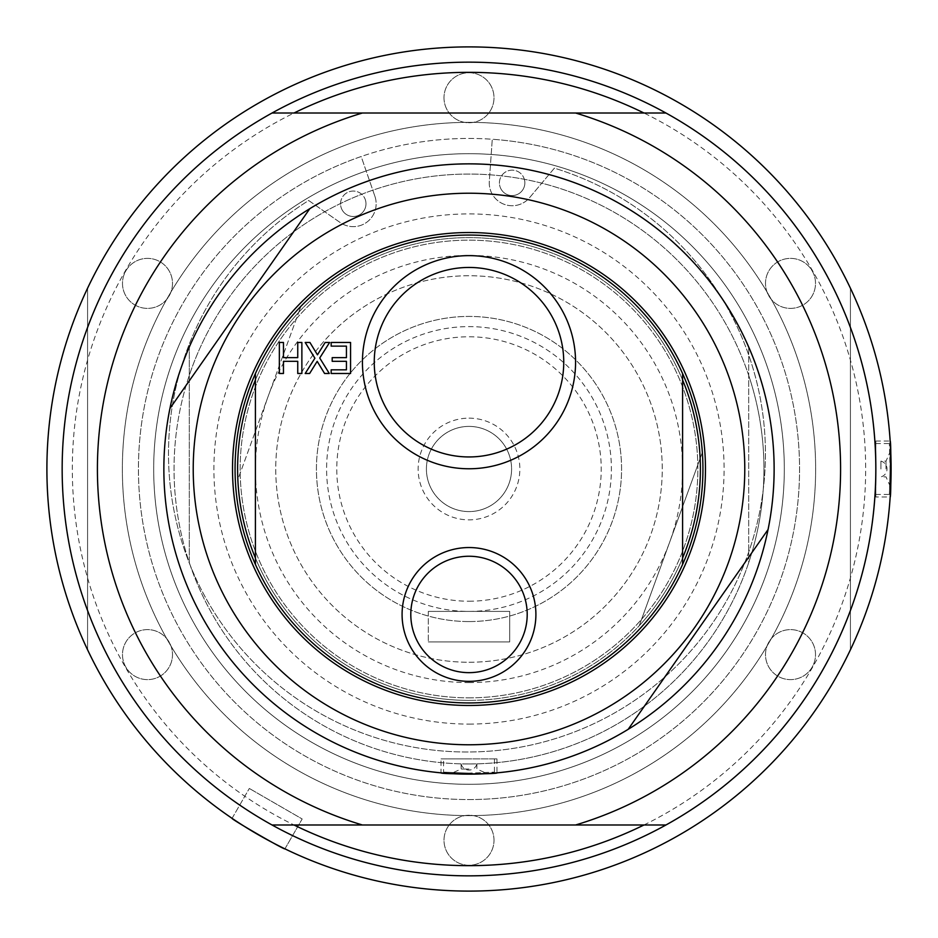 <?xml version="1.0" encoding="UTF-8"?>
<svg xmlns="http://www.w3.org/2000/svg" width="938" height="938" viewBox="0 0 938 938"><rect width="100%" height="100%" fill="white"/><g stroke="black" fill="none" stroke-linecap="round" stroke-linejoin="round"><path stroke-width="0.7" stroke-dasharray="4.69 3.52" d="M279.348 342.464L283.464 342.464L283.464 357.648L297.745 357.648L297.745 342.464L301.872 342.464L301.872 373.488L297.745 373.488L297.745 361.318L283.464 361.318L283.464 373.488L279.348 373.488L279.348 342.464M305.19 342.464L309.915 342.464L317.454 354.834L325.146 342.464L329.601 342.464L319.717 357.999L329.297 373.488L324.571 373.488L317.185 361.341L309.634 373.488L305.19 373.488L314.898 358.199L305.19 342.464M350.566 342.464L350.566 373.488L331.161 373.488L331.161 369.818L346.439 369.818L346.439 361.318L332.193 361.318L332.193 357.648L346.439 357.648L346.439 346.134L331.161 346.134L331.161 342.464L350.566 342.464M682.594 557.993L682.594 564.418A233.937 233.937 0 0 1 255.406 564.418L255.406 373.582A233.937 233.937 0 0 1 682.594 373.582L682.594 557.993A231.393 231.393 0 0 1 469 700.393A231.393 231.393 0 0 0 548.144 251.56A231.393 231.393 0 0 0 237.853 479.576A231.393 231.393 0 0 0 639.27 625.681L700.147 458.424L639.27 625.681A231.393 231.393 0 0 0 700.147 458.424L702.339 452.397L700.147 458.424A231.393 231.393 0 0 0 298.73 312.319L300.922 306.292L298.73 312.319A231.393 231.393 0 0 0 237.853 479.576L298.73 312.319L237.853 479.576A231.393 231.393 0 0 0 469 700.393A231.393 231.393 0 0 1 255.406 557.993M682.594 380.007A231.393 231.393 0 0 0 255.406 380.007M374.25 362.209A94.75 94.75 0 0 0 516.369 444.26A94.75 94.75 0 0 0 516.369 280.145A94.75 94.75 0 0 0 374.25 362.209M410.797 614.449A58.203 58.203 0 0 0 498.101 664.854A58.203 58.203 0 0 0 498.101 564.043A58.203 58.203 0 0 0 410.797 614.449M469 702.937A233.937 233.937 0 0 0 682.594 564.418A233.937 233.937 0 0 1 469 702.937A233.937 233.937 0 0 0 671.596 352.031A233.937 233.937 0 0 0 266.404 352.031A233.937 233.937 0 0 0 469 702.937A233.937 233.937 0 0 0 671.596 352.031A233.937 233.937 0 0 0 266.404 352.031A233.937 233.937 0 0 0 469 702.937A233.937 233.937 0 0 0 671.596 352.031A233.937 233.937 0 0 0 266.404 352.031A233.937 233.937 0 0 0 469 702.937A233.937 233.937 0 0 0 671.596 352.031A233.937 233.937 0 0 0 266.404 352.031A233.937 233.937 0 0 0 469 702.937A233.937 233.937 0 0 1 255.406 564.418A233.937 233.937 0 0 0 469 702.937M682.594 373.582A233.937 233.937 0 0 0 255.406 373.582A233.937 233.937 0 0 1 682.594 373.582M469 682.594A213.594 213.594 0 0 0 653.974 362.209A213.594 213.594 0 0 0 284.026 362.209A213.594 213.594 0 0 0 469 682.594M255.406 564.418A233.937 233.937 0 0 0 637.078 631.708A233.937 233.937 0 0 1 235.649 485.603M702.339 452.397A233.937 233.937 0 0 0 300.922 306.292A233.937 233.937 0 0 1 702.339 452.397M469 705.482A236.482 236.482 0 0 0 673.789 350.765A236.482 236.482 0 0 0 264.199 350.765A236.482 236.482 0 0 0 469 705.482M169.93 408.464L309.821 208.67A305.131 305.131 0 0 1 768.07 529.536L628.179 729.33A305.131 305.131 0 0 1 169.93 408.464M469 724.089A255.089 255.089 0 0 0 689.911 341.455A255.089 255.089 0 0 0 248.089 341.455A255.089 255.089 0 0 0 469 724.089M496.964 758.877L496.964 772.842L469 774.131A305.131 305.131 0 0 0 733.246 316.434A305.131 305.131 0 0 0 204.742 316.434A305.131 305.131 0 0 0 469 774.131L441.024 772.842L441.024 758.877L496.964 758.877L441.024 758.877M469 763.966A294.966 294.966 0 0 0 748.7 375.364A294.966 294.966 0 0 0 189.3 375.364A294.966 294.966 0 0 0 469 763.966L461.121 763.942L469 763.942A294.966 294.966 0 0 0 748.7 562.636L748.7 375.364L748.7 562.636A294.966 294.966 0 0 0 748.7 375.364L748.7 347.048L748.7 375.364A294.966 294.966 0 0 0 189.3 375.364L189.3 347.048L189.3 375.364A294.966 294.966 0 0 0 189.3 562.636L189.3 375.364L189.3 562.636A294.966 294.966 0 0 0 469 763.966M189.3 590.952A305.131 305.131 0 0 0 748.7 590.952A305.131 305.131 0 0 1 189.3 590.952M748.7 347.048A305.131 305.131 0 0 0 189.3 347.048A305.131 305.131 0 0 1 748.7 347.048M469 758.877L443.568 758.877L469 758.877M469 773.123L443.568 772.138L469 773.111L494.42 772.138L469 773.123M486.646 773.615L469 774.131C445.468 773.545 445.468 773.545 469 774.131C445.468 773.545 445.468 773.545 469 774.131L489.812 773.416M494.432 758.877L494.432 772.138L492.673 773.217C503.12 773.756 440.977 774.46 444.565 773.158L443.568 772.138L443.568 758.877M469 769.043L461.121 769.043L469 769.043M469 774.131A305.131 305.131 0 0 0 733.246 316.434A305.131 305.131 0 0 0 204.742 316.434A305.131 305.131 0 0 0 469 774.131A305.131 305.131 0 0 0 733.246 316.434A305.131 305.131 0 0 0 204.742 316.434A305.131 305.131 0 0 0 469 774.131M294.004 824.983L272.032 824.983A406.846 406.846 0 0 1 272.032 113.017L665.957 113.017A406.846 406.846 0 0 1 665.957 824.983L294.004 824.983A396.668 396.668 0 0 1 294.004 113.017M643.984 824.983A396.668 396.668 0 0 0 643.984 113.017M469 875.846A406.846 406.846 0 0 0 821.336 265.583A406.846 406.846 0 0 0 116.664 265.583A406.846 406.846 0 0 0 469 875.846M469 815.626A346.626 346.626 0 0 0 769.195 295.681A346.626 346.626 0 0 0 168.805 295.681A346.626 346.626 0 0 0 469 815.626A346.626 346.626 0 0 0 769.195 295.681A346.626 346.626 0 0 0 168.805 295.681A346.626 346.626 0 0 0 469 815.626M469 891.1A422.1 422.1 0 0 0 850.414 288.201A422.1 422.1 0 0 0 87.586 288.201A422.1 422.1 0 0 0 469 891.1M875.846 441.024L890.174 441.024L891.1 469L890.174 496.976L875.846 496.976L875.846 441.024L875.846 496.976M284.929 848.843L302.177 818.98L249.32 788.459L302.177 818.98L284.929 848.843M232.073 818.335L249.32 788.459L232.073 818.335M875.846 469L875.846 443.568L875.846 469M890.08 469L889.376 494.42L890.08 469L889.376 443.568L890.08 469M890.455 445.773L890.397 444.694M875.846 443.568L889.376 443.568L890.385 444.542C891.194 442.63 891.088 496.648 890.397 493.423M890.479 491.817L890.608 489.413M891.1 469C890.654 445.116 890.654 445.116 891.1 469C890.654 445.116 890.654 445.116 891.1 469C890.654 492.884 890.654 492.884 891.1 469C890.654 492.884 890.654 492.884 891.1 469M886.011 469L886.011 461.121L886.011 469M880.911 469L880.911 461.121L880.911 469M850.414 649.8L850.414 288.201L850.414 649.8M87.586 288.201L87.586 649.8L87.586 288.201M159.999 676.275A25.009 25.009 0 0 0 159.999 632.962A25.009 25.009 0 0 0 122.491 654.618A25.009 25.009 0 0 0 159.999 676.275A25.009 25.009 0 0 1 122.491 654.618A25.009 25.009 0 0 1 159.999 632.962A25.009 25.009 0 0 1 159.999 676.275M134.99 305.038A25.009 25.009 0 0 0 172.498 283.382A25.009 25.009 0 0 0 134.99 261.725A25.009 25.009 0 0 0 134.99 305.038A25.009 25.009 0 0 1 134.99 261.725A25.009 25.009 0 0 1 172.498 283.382A25.009 25.009 0 0 1 134.99 305.038M443.991 97.751A25.009 25.009 0 0 0 481.499 119.407A25.009 25.009 0 0 0 481.499 76.095A25.009 25.009 0 0 0 443.991 97.751A25.009 25.009 0 0 1 481.499 76.095A25.009 25.009 0 0 1 481.499 119.407A25.009 25.009 0 0 1 443.991 97.751M778.001 261.725A25.009 25.009 0 0 0 778.001 305.038A25.009 25.009 0 0 0 815.509 283.382A25.009 25.009 0 0 0 778.001 261.725A25.009 25.009 0 0 1 815.509 283.382A25.009 25.009 0 0 1 778.001 305.038A25.009 25.009 0 0 1 778.001 261.725M803.01 632.962A25.009 25.009 0 0 0 765.502 654.618A25.009 25.009 0 0 0 803.01 676.275A25.009 25.009 0 0 0 803.01 632.962A25.009 25.009 0 0 1 803.01 676.275A25.009 25.009 0 0 1 765.502 654.618A25.009 25.009 0 0 1 803.01 632.962M494.009 840.249A25.009 25.009 0 0 0 456.501 818.593A25.009 25.009 0 0 0 456.501 861.905A25.009 25.009 0 0 0 494.009 840.249A25.009 25.009 0 0 1 456.501 861.905A25.009 25.009 0 0 1 456.501 818.593A25.009 25.009 0 0 1 494.009 840.249M469 784.309A315.309 315.309 0 0 0 742.064 311.346A315.309 315.309 0 0 0 195.936 311.346A315.309 315.309 0 0 0 469 784.309A315.309 315.309 0 0 0 742.064 311.346A315.309 315.309 0 0 0 195.936 311.346A315.309 315.309 0 0 0 469 784.309M469 799.563A330.563 330.563 0 0 0 755.278 303.724A330.563 330.563 0 0 0 182.722 303.724A330.563 330.563 0 0 0 469 799.563A330.563 330.563 0 0 0 755.278 303.724A330.563 330.563 0 0 0 182.722 303.724A330.563 330.563 0 0 0 469 799.563M469 697.849A228.849 228.849 0 0 0 667.188 354.576A228.849 228.849 0 0 0 270.812 354.576A228.849 228.849 0 0 0 469 697.849A228.849 228.849 0 0 0 667.188 354.576A228.849 228.849 0 0 0 270.812 354.576A228.849 228.849 0 0 0 469 697.849M469 662.251A193.251 193.251 0 0 0 636.363 372.374A193.251 193.251 0 0 0 301.637 372.374A193.251 193.251 0 0 0 469 662.251A193.251 193.251 0 0 0 636.363 372.374A193.251 193.251 0 0 0 301.637 372.374A193.251 193.251 0 0 0 469 662.251M469 621.566A152.566 152.566 0 0 0 601.129 392.717A152.566 152.566 0 0 0 336.871 392.717A152.566 152.566 0 0 0 469 621.566A152.566 152.566 0 0 0 601.129 392.717A152.566 152.566 0 0 0 336.871 392.717A152.566 152.566 0 0 0 469 621.566M469 611.4A142.4 142.4 0 0 0 592.312 397.806A142.4 142.4 0 0 0 345.676 397.806A142.4 142.4 0 0 0 469 611.4A142.4 142.4 0 0 0 592.312 397.806A142.4 142.4 0 0 0 345.676 397.806A142.4 142.4 0 0 0 469 611.4L428.314 611.4L509.686 611.4L509.686 641.909L428.314 641.909L509.686 641.909L509.686 611.4L469 611.4M469 601.223A132.223 132.223 0 0 0 583.506 402.883A132.223 132.223 0 0 0 354.494 402.883A132.223 132.223 0 0 0 469 601.223M469 418.149A50.851 50.851 0 0 1 513.039 494.432A50.851 50.851 0 0 1 424.961 494.432A50.851 50.851 0 0 1 469 418.149M469 426.403A42.597 42.597 0 0 0 432.113 490.293A42.597 42.597 0 0 0 505.887 490.293A42.597 42.597 0 0 0 469 426.403A42.597 42.597 0 0 1 505.887 490.293A42.597 42.597 0 0 1 432.113 490.293A42.597 42.597 0 0 1 469 426.403M428.314 611.4L428.314 641.909L428.314 611.4M365.879 202.116A12.71 12.71 0 0 0 351.621 191.176A12.71 12.71 0 0 0 340.67 205.434A12.71 12.71 0 0 1 358.14 192.032A12.71 12.71 0 0 1 361.013 213.864A12.71 12.71 0 0 1 340.67 205.434A12.71 12.71 0 0 0 354.939 216.385A12.71 12.71 0 0 0 365.879 202.116M524.741 181.21A12.71 12.71 0 0 0 510.483 170.259A12.71 12.71 0 0 0 499.532 184.528A12.71 12.71 0 0 1 517.002 171.126A12.71 12.71 0 0 1 519.875 192.958A12.71 12.71 0 0 1 499.532 184.528A12.71 12.71 0 0 0 513.801 195.467A12.71 12.71 0 0 0 524.741 181.21M374.907 196.312A22.887 22.887 0 0 1 340.166 222.529L308.672 200.509A298.46 298.46 0 0 0 258.419 667.059A298.46 298.46 0 0 0 723.655 605.819A298.46 298.46 0 0 0 554.381 168.16L529.653 197.59A22.887 22.887 0 0 1 489.308 181.257L492.274 139.258A330.563 330.563 0 0 1 765.22 615.703A330.563 330.563 0 0 1 220.829 687.366A330.563 330.563 0 0 1 361.177 156.517L374.907 196.312A22.887 22.887 0 0 1 340.166 222.529L308.672 200.509A298.46 298.46 0 0 0 258.419 667.059A298.46 298.46 0 0 0 723.655 605.819A298.46 298.46 0 0 0 554.381 168.16L529.653 197.59A22.887 22.887 0 0 1 489.308 181.257L492.274 139.258A330.563 330.563 0 0 1 765.22 615.703A330.563 330.563 0 0 1 220.829 687.366A330.563 330.563 0 0 1 361.177 156.517L374.907 196.312M461.121 763.942L461.121 769.043L450.885 773.592M476.879 763.942L476.879 769.043L487.115 773.592M461.133 764.001A8.137 8.137 0 0 0 476.867 764.001M875.846 494.432L889.376 494.432L890.408 493.259M890.608 489.437L890.549 490.48M890.701 450.58L886.011 461.121L880.911 461.121A8.137 8.137 0 0 1 880.911 476.879L886.011 476.879L890.701 487.42"/><path stroke-width="1.41" d="M279.348 342.464L283.464 342.464L283.464 357.648L297.745 357.648L297.745 342.464L301.872 342.464L301.872 373.488L297.745 373.488L297.745 361.318L283.464 361.318L283.464 373.488L279.348 373.488L279.348 342.464M682.594 564.418L682.594 373.582A233.937 233.937 0 0 0 255.406 373.582L255.406 564.418A233.937 233.937 0 0 0 682.594 564.418A233.937 233.937 0 0 0 682.594 373.582A233.937 233.937 0 0 1 682.594 564.418M305.19 342.464L309.915 342.464L317.454 354.834L325.146 342.464L329.601 342.464L319.717 357.999L329.297 373.488L324.571 373.488L317.185 361.341L309.634 373.488L305.19 373.488L314.898 358.199L305.19 342.464M350.566 342.464L350.566 373.488L331.161 373.488L331.161 369.818L346.439 369.818L346.439 361.318L332.193 361.318L332.193 357.648L346.439 357.648L346.439 346.134L331.161 346.134L331.161 342.464L350.566 342.464M362.431 362.209A106.569 106.569 0 0 0 522.278 454.496A106.569 106.569 0 0 0 522.278 269.91A106.569 106.569 0 0 0 362.431 362.209M402.085 614.449A66.915 66.915 0 0 0 502.451 672.394A66.915 66.915 0 0 0 502.451 556.504A66.915 66.915 0 0 0 402.085 614.449M682.594 557.993A231.393 231.393 0 0 0 682.594 380.007M255.406 380.007A231.393 231.393 0 0 0 255.406 557.993M374.25 362.209A94.75 94.75 0 0 1 516.369 280.145A94.75 94.75 0 0 1 516.369 444.26A94.75 94.75 0 0 1 374.25 362.209M410.797 614.449A58.203 58.203 0 0 1 498.101 564.043A58.203 58.203 0 0 1 498.101 664.854A58.203 58.203 0 0 1 410.797 614.449M255.406 373.582A233.937 233.937 0 0 0 255.406 564.418A233.937 233.937 0 0 1 255.406 373.582M235.649 485.603A233.937 233.937 0 0 0 255.406 564.418M469 705.482A236.482 236.482 0 0 0 673.789 350.765A236.482 236.482 0 0 0 264.199 350.765A236.482 236.482 0 0 0 469 705.482M469 744.772A275.772 275.772 0 0 0 707.827 331.114A275.772 275.772 0 0 0 230.173 331.114A275.772 275.772 0 0 0 469 744.772M309.821 208.67L169.93 408.464A305.131 305.131 0 0 0 628.179 729.33L768.07 529.536A305.131 305.131 0 0 0 309.821 208.67M469 774.131A305.131 305.131 0 0 0 733.246 316.434A305.131 305.131 0 0 0 204.742 316.434A305.131 305.131 0 0 0 469 774.131L487.115 773.592L469 774.131L444.471 773.147M441.024 772.842C439.312 774.249 498.688 774.249 496.964 772.842M489.812 773.416L493.529 773.147M362.385 824.983L575.615 824.983A371.612 371.612 0 0 0 575.615 113.017L362.385 113.017A371.612 371.612 0 0 0 362.385 824.983L272.032 824.983A406.846 406.846 0 0 1 272.032 113.017L362.385 113.017M575.615 824.983L665.957 824.983A406.846 406.846 0 0 0 665.957 113.017L575.615 113.017M294.004 824.983A396.668 396.668 0 0 0 643.984 824.983M643.984 113.017A396.668 396.668 0 0 0 294.004 113.017M469 875.846A406.846 406.846 0 0 0 821.336 265.583A406.846 406.846 0 0 0 116.664 265.583A406.846 406.846 0 0 0 469 875.846M469 891.1A422.1 422.1 0 0 0 834.55 257.95A422.1 422.1 0 0 0 103.45 257.95A422.1 422.1 0 0 0 469 891.1M284.929 848.843C285.949 850.825 229.857 818.44 232.073 818.335C229.857 818.44 285.949 850.825 284.929 848.843M890.174 496.976C891.182 498.688 891.182 439.312 890.174 441.024M890.608 489.413L890.455 445.773M890.397 493.423L890.479 491.817M890.549 490.48L890.772 452.456"/></g></svg>
